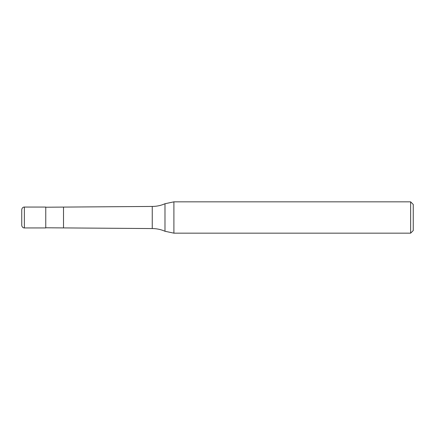<?xml version="1.0" encoding="UTF-8"?>
<svg xmlns="http://www.w3.org/2000/svg" width="435" height="435" viewBox="0 0 435 435"><rect width="100%" height="100%" fill="white"/><g stroke="black" fill="none" stroke-linecap="round" stroke-linejoin="round"><path stroke-width="0.65" d="M24.36 227.94C24.17 228.065 22.076 227.82 21.75 225.33L21.75 209.67C22.076 207.18 24.17 206.935 24.36 207.06L45.762 207.06L45.762 227.94L24.36 227.94L24.36 207.06M410.64 233.16L410.64 201.84L413.25 204.45L413.25 230.55L410.64 233.16L173.902 233.16L164.99 231.268C160.934 229.473 156.687 228.571 152.25 228.56L45.762 227.782M45.762 207.218L152.25 206.44C156.687 206.429 160.934 205.527 164.99 203.732L173.902 201.84L410.64 201.84M164.99 231.268L164.99 203.732M173.902 233.16L173.902 201.84M63.51 227.782L63.51 207.218M152.25 228.56L152.25 206.44"/></g></svg>
